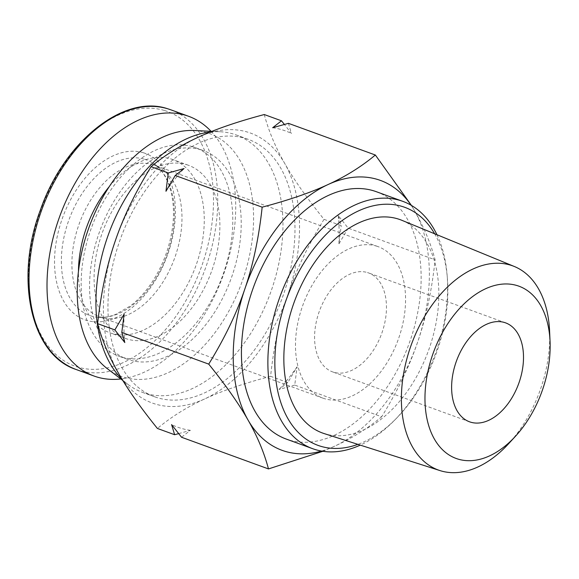 <?xml version="1.0" encoding="UTF-8"?>
<svg xmlns="http://www.w3.org/2000/svg" width="579" height="579" viewBox="0 0 579 579"><rect width="100%" height="100%" fill="white"/><g stroke="black" fill="none" stroke-linecap="round" stroke-linejoin="round"><path stroke-width="0.43" stroke-dasharray="2.9 2.17" d="M264.27 114.541C268.649 130.984 275.481 147.319 284.774 163.531C293.937 179.693 307.022 198.3 324.03 219.347L341.241 225.622L338.223 215.511L348.182 228.148L435.111 259.826C430.733 243.375 423.9 227.048 414.6 210.836L411.43 205.422M288.422 123.341L291.432 133.452L284.376 124.427M324.03 219.347C308.158 245.127 296.13 270.147 287.944 294.407C279.621 318.624 273.838 345.924 270.596 376.307L287.806 382.574L297.078 366.804L294.747 385.1L381.677 416.779C397.549 391.006 409.577 365.986 417.763 341.719C426.086 317.502 431.869 290.202 435.111 259.826M348.182 228.148L338.91 243.918L341.241 225.622M270.596 376.307C244.034 383.334 222.047 390.883 204.626 398.96C187.082 406.994 171.341 416.822 157.408 428.453M294.747 385.1L278.991 389.501L287.806 382.574M322.858 451.287L334.452 446.271C352.003 438.238 367.745 428.409 381.677 416.779M178.658 433.635L190.368 430.327L181.553 437.254M204.626 398.96A143.635 90.317 -70 0 1 118.152 372.63A143.635 90.317 -70 0 1 114.989 241.747A143.635 90.317 -70 0 1 198.3 137.201A143.635 90.317 -70 0 1 284.774 163.531A143.635 90.317 -70 0 1 287.944 294.407A143.635 90.317 -70 0 1 204.626 398.96M297.078 366.804A157.633 99.118 -70 0 1 278.991 389.501M190.368 430.327A157.633 99.118 -70 0 1 171.601 424.61M124.811 342.551A157.633 99.118 -70 0 1 124.123 314.144M338.223 215.511A157.633 99.118 -70 0 1 338.91 243.918M272.666 127.735A157.633 99.118 -70 0 1 291.432 133.452M165.963 191.258A157.633 99.118 -70 0 1 184.042 168.561M411.119 205.241A143.635 90.317 -70 0 1 414.6 210.836A143.635 90.317 -70 0 1 417.763 341.719A143.635 90.317 -70 0 1 334.452 446.271A143.635 90.317 -70 0 1 321.54 451.07M194.146 130.507A129.16 81.212 -70 0 1 207.014 132.714A129.16 81.212 -70 0 1 237.947 292.315A129.16 81.212 -70 0 1 107.354 368.693M201.181 149.838A111.059 69.835 -70 0 1 203.424 150.591A111.059 69.835 -70 0 1 231.014 278.846A111.059 69.835 -70 0 1 127.38 359.284A111.059 69.835 -70 0 1 99.161 232.801A111.059 69.835 -70 0 1 201.181 149.838M192.771 146.776A111.059 69.835 -70 0 1 195.014 147.522A111.059 69.835 -70 0 1 222.597 275.785A111.059 69.835 -70 0 1 118.963 356.223A111.059 69.835 -70 0 1 90.744 229.74A111.059 69.835 -70 0 1 192.771 146.776M186.67 164.682A92.141 57.936 -70 0 1 188.537 165.305A92.141 57.936 -70 0 1 211.422 271.71A92.141 57.936 -70 0 1 125.44 338.44A92.141 57.936 -70 0 1 102.027 233.511A92.141 57.936 -70 0 1 186.67 164.682M109.38 186.452A92.141 57.936 -70 0 1 171.044 158.986A92.141 57.936 -70 0 1 172.911 159.609A92.141 57.936 -70 0 1 195.796 266.014A92.141 57.936 -70 0 1 109.815 332.751A92.141 57.936 -70 0 1 78.455 271.327M211.074 131.317A138.207 86.901 -70 0 1 223.009 275.93A138.207 86.901 -70 0 1 120.83 378.963M152.907 164.631A80.619 50.691 -70 0 1 154.542 165.174A80.619 50.691 -70 0 1 161.049 168.424A80.619 50.691 -70 0 1 174.569 258.277A80.619 50.691 -70 0 1 106.406 318.37A80.619 50.691 -70 0 1 99.335 316.67A80.619 50.691 -70 0 1 78.845 224.855A80.619 50.691 -70 0 1 152.907 164.631M376.495 246.104A80.619 50.691 -70 0 1 378.123 246.647A80.619 50.691 -70 0 1 398.149 339.75A80.619 50.691 -70 0 1 322.923 398.142A80.619 50.691 -70 0 1 302.433 306.327A80.619 50.691 -70 0 1 376.495 246.104M367.484 272.571A52.653 33.104 -70 0 1 368.548 272.926A52.653 33.104 -70 0 1 381.626 333.728A52.653 33.104 -70 0 1 332.498 371.863A52.653 33.104 -70 0 1 319.116 311.9A52.653 33.104 -70 0 1 367.484 272.571M549.601 331.188A108.642 68.315 -70 0 1 508.586 443.746M401.891 220.324A113.527 71.383 -70 0 1 428.409 350.78A113.527 71.383 -70 0 1 324.182 433.591M434.619 233.757A126.692 79.656 -70 0 1 447.386 278.361A126.692 79.656 -70 0 1 396.34 418.422A126.692 79.656 -70 0 1 357.88 444.354M436.95 234.719A131.628 82.761 -70 0 1 447.126 275.177A131.628 82.761 -70 0 1 394.104 420.701A131.628 82.761 -70 0 1 360.283 445.121M376.357 191.714A131.628 82.761 -70 0 1 409.049 343.723A131.628 82.761 -70 0 1 286.229 439.063M245.59 138.461A136.977 86.126 -70 0 1 248.362 139.387A136.977 86.126 -70 0 1 282.386 297.57A136.977 86.126 -70 0 1 154.571 396.774A136.977 86.126 -70 0 1 119.766 240.777A136.977 86.126 -70 0 1 245.59 138.461M210.22 132.048A136.977 86.126 -70 0 1 219.926 131.737A136.977 86.126 -70 0 1 233.569 134.082A136.977 86.126 -70 0 1 236.341 135.001A136.977 86.126 -70 0 1 270.364 293.184A136.977 86.126 -70 0 1 142.55 392.396A136.977 86.126 -70 0 1 127.879 384.34A136.977 86.126 -70 0 1 122.089 379.31M170.711 109.771A138.207 86.901 -70 0 1 205.038 269.38A138.207 86.901 -70 0 1 76.073 369.482M164.668 110.553A135.486 85.193 -70 0 1 169.835 324.385A135.486 85.193 -70 0 1 28.559 281.365A135.486 85.193 -70 0 1 164.668 110.553M143.491 152.791A88.522 55.656 -70 0 1 146.863 292.496A88.522 55.656 -70 0 1 54.556 264.393A88.522 55.656 -70 0 1 143.491 152.791M144.569 159.268A82.804 52.067 -70 0 1 152.928 163.162A82.804 52.067 -70 0 1 166.817 255.455A82.804 52.067 -70 0 1 96.809 317.176A82.804 52.067 -70 0 1 66.665 226.744A82.804 52.067 -70 0 1 144.569 159.268M203.424 150.591L195.014 147.522M127.38 359.284L118.963 356.223M188.537 165.305L172.911 159.609M125.44 338.44L109.815 332.751M161.049 168.424L152.928 163.162C168.323 172.412 177.217 199.994 171.977 230.862C169.169 247.95 163.285 263.872 154.325 278.629C147.29 289.999 139.307 299.104 130.384 305.936L115.561 314.455C108.881 317.017 102.635 317.922 96.809 317.176L106.406 318.37M378.123 246.647L154.542 165.174M322.923 398.142L99.335 316.67M505.59 322.865L368.548 272.926M469.533 421.801L332.498 371.863M447.386 278.361L447.126 275.177M396.34 418.422L394.104 420.701M248.362 139.387L236.341 135.001M154.571 396.774L142.55 392.396M122.791 380.461L127.879 384.34M211.95 131.353L219.926 131.737"/><path stroke-width="0.87" d="M114.989 241.747C123.175 217.487 135.204 192.467 151.083 166.687L168.286 172.962L165.963 191.258L175.227 175.488L262.157 207.166C258.914 237.542 253.132 264.842 244.816 289.059C236.63 313.326 224.601 338.346 208.729 364.119L121.8 332.44L124.123 314.144L114.859 329.914L97.648 323.647C100.891 293.264 106.674 265.964 114.989 241.747M151.083 166.687C165.015 155.056 180.757 145.228 198.3 137.201C215.721 129.117 237.708 121.568 264.27 114.541L281.481 120.808L272.666 127.735L288.422 123.341L375.351 155.02C361.419 166.643 345.677 176.479 328.127 184.506C310.713 192.583 288.726 200.139 262.157 207.166M175.227 175.488L184.042 168.561L168.286 172.962M284.376 124.427L281.481 120.808M411.43 205.422L375.351 155.02M97.648 323.647C102.02 340.09 108.859 356.418 118.152 372.63C127.315 388.791 140.4 407.399 157.408 428.453L174.619 434.72L171.601 424.61L181.553 437.254L268.482 468.925L322.858 451.287M174.619 434.72L178.658 433.635M208.729 364.119C225.73 385.173 238.816 403.78 247.978 419.941C257.279 436.153 264.111 452.481 268.482 468.925M114.859 329.914L124.811 342.551L121.8 332.44M321.54 451.07A143.635 90.317 -70 0 1 247.978 419.941A143.635 90.317 -70 0 1 244.816 289.059A143.635 90.317 -70 0 1 328.127 184.506A143.635 90.317 -70 0 1 411.119 205.241M122.791 380.461L107.354 368.693A129.16 81.212 -70 0 1 89.101 227.134A129.16 81.212 -70 0 1 194.146 130.507L211.95 131.353M78.455 271.327A92.141 57.936 -70 0 1 109.38 186.452M120.83 378.963A138.207 86.901 -70 0 1 94.044 376.032A138.207 86.901 -70 0 1 58.92 218.63A138.207 86.901 -70 0 1 185.888 115.387A138.207 86.901 -70 0 1 188.682 116.321A138.207 86.901 -70 0 1 211.074 131.317M504.526 322.51A52.653 33.104 -70 0 1 505.59 322.865A52.653 33.104 -70 0 1 518.668 383.667A52.653 33.104 -70 0 1 469.533 421.801A52.653 33.104 -70 0 1 456.158 361.839A52.653 33.104 -70 0 1 504.526 322.51M517.098 285.577A91.677 57.639 -70 0 1 550.05 341.306A91.677 57.639 -70 0 1 515.44 436.284A91.677 57.639 -70 0 1 424.972 397.187A91.677 57.639 -70 0 1 517.098 285.577M515.44 436.284L508.586 443.746A108.642 68.315 -70 0 1 439.982 470.589A108.642 68.315 -70 0 1 410.294 347.595A108.642 68.315 -70 0 1 510.548 265.146A108.642 68.315 -70 0 1 514.355 266.499A108.642 68.315 -70 0 1 549.601 331.188L550.05 341.306M439.982 470.589L324.182 433.591A113.527 71.383 -70 0 1 293.155 305.068A113.527 71.383 -70 0 1 397.918 218.905A113.527 71.383 -70 0 1 401.891 220.324L514.355 266.499M357.88 444.354A126.692 79.656 -70 0 1 277.877 330.522A126.692 79.656 -70 0 1 402.159 206.45A126.692 79.656 -70 0 1 434.619 233.757M360.283 445.121A131.628 82.761 -70 0 1 312.674 448.696A131.628 82.761 -70 0 1 279.223 298.786A131.628 82.761 -70 0 1 400.14 200.464A131.628 82.761 -70 0 1 402.803 201.354A131.628 82.761 -70 0 1 436.95 234.719M312.674 448.696L286.229 439.063A131.628 82.761 -70 0 1 252.777 289.153A131.628 82.761 -70 0 1 373.694 190.824A131.628 82.761 -70 0 1 376.357 191.714L402.803 201.354M122.089 379.31A136.977 86.126 -70 0 1 108.005 235.66A136.977 86.126 -70 0 1 210.22 132.048M94.044 376.032L76.073 369.482A138.207 86.901 -70 0 1 40.95 212.08A138.207 86.901 -70 0 1 167.91 108.838A138.207 86.901 -70 0 1 170.711 109.771L188.682 116.321M76.073 369.482C30.897 354.876 14.359 278.839 40.335 210.177C63.806 141.862 123.667 93.639 167.809 108.809L170.711 109.771"/></g></svg>
